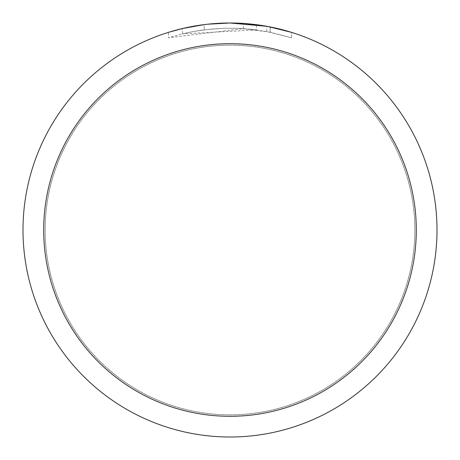 <?xml version="1.0" encoding="UTF-8"?>
<svg xmlns="http://www.w3.org/2000/svg" width="460" height="460" viewBox="0 0 460 460"><rect width="100%" height="100%" fill="white"/><g stroke="black" fill="none" stroke-linecap="round" stroke-linejoin="round"><path stroke-width="0.34" stroke-dasharray="2.3 1.72" d="M230 45.149A184.851 184.851 0 0 1 414.851 230A184.851 184.851 0 0 1 230 414.851A184.851 184.851 0 0 1 45.149 230A184.851 184.851 0 0 1 230 45.149A184.874 184.874 0 0 1 414.88 230A184.874 184.874 0 0 1 230 414.874A184.851 184.851 0 0 1 45.149 230A184.851 184.851 0 0 1 230 45.149A184.851 184.851 0 0 1 414.851 230A184.851 184.851 0 0 1 230 414.851A184.874 184.874 0 0 1 45.126 230A184.874 184.874 0 0 1 230 45.126M215.97 23.477L230 23.006L243.346 23.431L270.181 26.939L270.181 32.217L243.346 28.618L168.509 37.772L180.711 34.287L193.119 31.573L211.997 28.98L224.675 28.244L237.377 28.307L256.364 29.906L256.364 24.685L234.128 23.04M237.009 23.121L255.49 24.575M213.181 23.684L230 23A207 207 0 0 1 437 230A207 207 0 0 1 230 437A207 207 0 0 1 23 230A207 207 0 0 1 230 23L216.625 23.431L203.308 24.725L190.106 26.881L181.395 28.79L168.498 32.349L168.498 37.777M270.175 26.939L267.749 26.473M291.496 32.349L266.765 26.295L266.771 31.556L291.496 37.777L270.175 32.217M256.364 29.906L182.384 33.873A201.825 201.825 0 0 1 204.131 29.837L224.549 28.25L237.199 28.301L249.883 29.158L266.771 31.556M209.754 23.995L204.131 24.621L204.131 29.837L204.131 24.621A207 207 0 0 0 182.384 28.549L199.053 25.329M207.627 24.213L206.655 24.322M291.513 37.777L291.513 32.349L291.513 37.777M182.384 33.873L182.384 28.549L182.384 33.873M204.131 24.627L214.826 23.558M270.181 32.217L270.181 26.939M243.346 28.618L243.346 23.431M45.149 230A184.851 184.851 0 0 1 230 45.149A184.851 184.851 0 0 1 414.851 230A184.851 184.851 0 0 1 230 414.851A184.851 184.851 0 0 1 45.149 230M45.097 230A184.903 184.903 0 0 1 230 45.097A184.903 184.903 0 0 1 414.903 230A184.903 184.903 0 0 1 230 414.903A184.903 184.903 0 0 1 45.097 230M270.267 26.956L270.267 32.234"/><path stroke-width="0.69" d="M234.128 23.04L237.009 23.121M255.49 24.575L256.364 24.685M266.771 26.295L230 23A207 207 0 0 1 437 230A207 207 0 0 1 230 437A207 207 0 0 1 23 230A207 207 0 0 1 230 23L207.627 24.213M267.749 26.473L291.496 32.349M230 43.7A186.3 186.3 0 0 1 416.3 230A186.3 186.3 0 0 1 230 416.3A186.3 186.3 0 0 1 43.7 230A186.3 186.3 0 0 1 230 43.7M206.655 24.322L199.053 25.329M168.509 32.349L182.384 28.554L204.131 24.627M214.826 23.558L215.97 23.477M209.754 23.995L213.181 23.684"/></g></svg>
